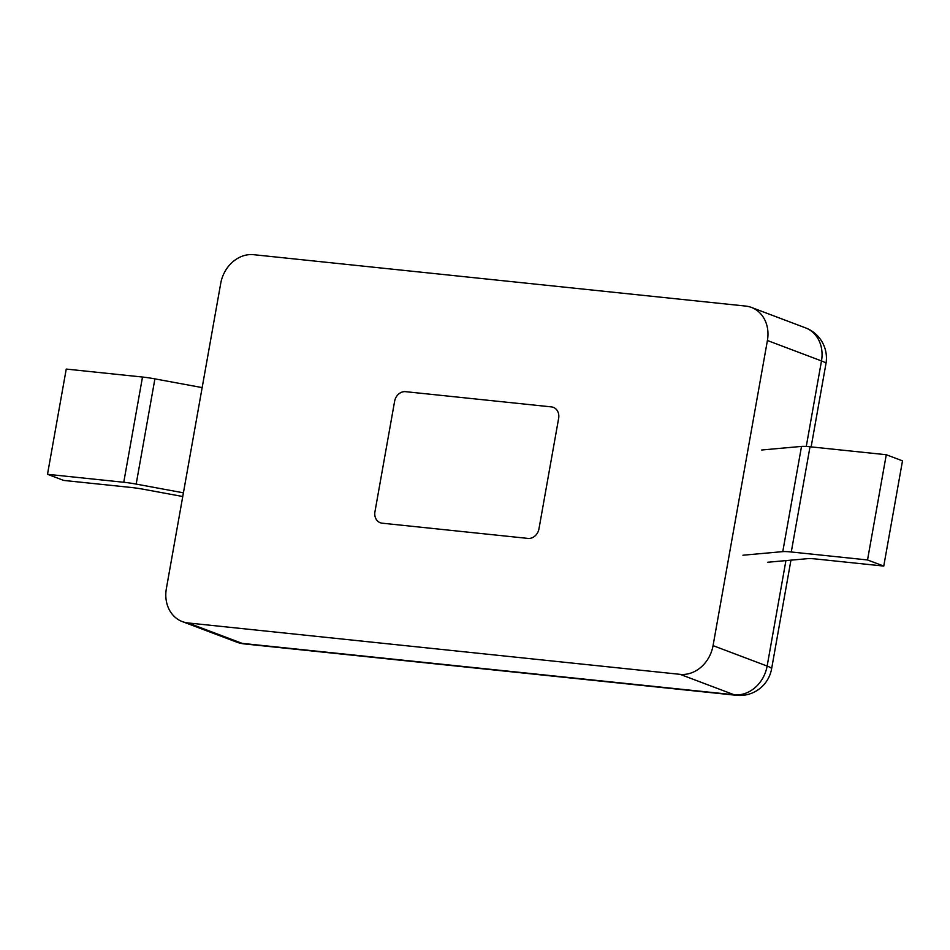 <?xml version="1.0" encoding="UTF-8"?>
<svg xmlns="http://www.w3.org/2000/svg" width="950" height="950" viewBox="0 0 950 950"><rect width="100%" height="100%" fill="white"/><g stroke="black" fill="none" stroke-linecap="round" stroke-linejoin="round"><path stroke-width="1.43" d="M767.778 562.246L807.619 558.659A21.518 2.506 10.1 0 1 816.121 559.016L883.761 566.081L902.5 460.857L886.279 454.729L810.018 446.773A21.518 2.506 -169.9 0 0 801.515 446.417L761.674 450.003M886.279 454.729L867.528 559.954L791.279 551.986A21.518 2.506 -169.9 0 0 782.776 551.629L742.936 555.216M202.16 387.6L154.909 378.872A21.518 2.506 -169.9 0 0 142.5 377.043L66.239 369.075L47.5 474.299L63.721 480.427L131.361 487.492A21.518 2.506 10.1 0 1 143.771 489.321L182.756 496.517M883.761 566.081L867.528 559.954M183.421 492.824L136.171 484.096A21.518 2.506 -169.9 0 0 123.761 482.267L47.5 474.299M182.293 621.585A32.276 27.229 110.7 0 0 188.076 622.951L680.093 674.346A32.276 27.229 110.7 0 0 713.058 645.632L767.41 340.504A32.276 27.229 -69.3 0 0 751.474 307.444A32.276 27.229 -69.3 0 0 745.691 306.078L253.674 254.695A32.276 27.229 -69.3 0 0 220.721 283.397L166.369 588.525A32.276 27.229 110.7 0 0 182.293 621.585L236.384 642.01A32.276 32.276 0 0 0 244.435 643.922L736.452 695.305A32.276 32.276 0 0 0 771.59 668.859A32.276 3.753 -169.9 0 0 767.137 666.057L785.923 560.607M538.959 528.841L558.636 418.368A10.759 9.072 -69.3 0 0 553.327 407.348A10.759 9.072 -69.3 0 0 551.404 406.897L405.614 391.673A10.759 9.072 110.7 0 0 394.63 401.233L374.953 511.718A10.759 9.072 -69.3 0 0 380.261 522.737A10.759 9.072 -69.3 0 0 382.185 523.189L527.974 538.413A10.759 9.072 110.7 0 0 538.959 528.841M810.018 446.773L791.279 551.986M801.515 446.417L782.776 551.629M154.909 378.872L136.171 484.096M142.5 377.043L123.761 482.267M767.41 340.504L821.489 360.929A32.276 27.229 -69.3 0 0 805.564 327.881L751.474 307.444M806.265 446.452L821.489 360.929A32.276 3.753 10.1 0 1 825.942 363.731A32.276 32.276 0 0 0 805.564 327.881M713.058 645.632L767.137 666.057A32.276 27.229 -69.3 0 1 734.184 694.771A32.276 16.934 96 0 0 736.452 695.305M680.093 674.346L734.184 694.771L242.167 643.376A32.276 27.229 110.7 0 1 236.384 642.01M188.076 622.951L242.167 643.376A32.276 16.934 96 0 0 244.435 643.922M771.59 668.859L790.946 560.156M811.134 446.88L825.942 363.731"/></g></svg>
